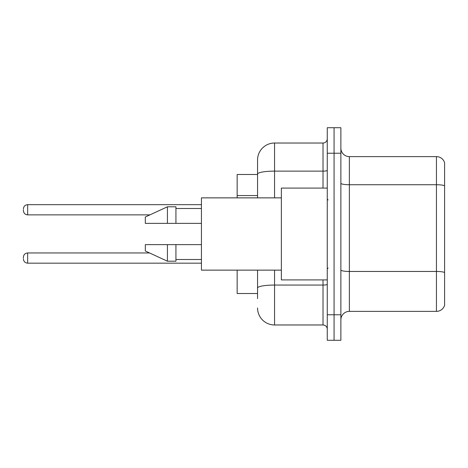 <?xml version="1.0" encoding="UTF-8"?>
<svg xmlns="http://www.w3.org/2000/svg" width="468" height="468" viewBox="0 0 468 468"><rect width="100%" height="100%" fill="white"/><g stroke="black" fill="none" stroke-linecap="round" stroke-linejoin="round"><path stroke-width="0.7" d="M257.552 174.482L237.147 174.482L237.147 197.865M257.552 293.518L237.147 293.518L237.147 270.135M340.874 319.872A8.5 8.5 0 0 1 349.374 311.372L436.439 311.372L436.439 156.628L349.374 156.628A8.5 8.5 0 0 1 340.874 148.128A8.5 8.5 0 0 0 349.374 156.628L349.374 311.372M340.874 340.277L340.874 127.723L334.07 127.723L334.07 340.277L340.874 340.277L327.267 340.277L327.267 314.771L334.07 314.771L334.07 340.277M444.6 162.753A8.5 8.5 0 0 0 436.439 156.628A8.5 8.5 0 0 1 444.6 162.753L444.6 305.247A8.5 8.5 0 0 1 436.439 311.372M444.6 185.913L444.6 272.516A8.5 1.474 180 0 0 436.439 271.458L349.374 271.458A8.5 1.474 -0 0 1 340.874 269.977M257.552 298.619L257.552 270.135M327.267 127.723L334.07 127.723L327.267 127.723L327.267 314.771M334.07 127.723L334.07 314.771L340.874 314.771M274.558 270.135L274.558 324.973L323.019 324.973L323.019 279.911M257.552 160.033L257.552 174.084L257.552 160.033A17.006 17.006 0 0 1 274.558 143.027L323.019 143.027A4.253 4.253 0 0 0 327.267 138.774M257.552 197.865L257.552 174.084A17.006 2.954 180 0 1 274.558 171.13L323.019 171.13L323.019 143.027M327.267 329.226A4.253 4.253 0 0 0 323.019 324.973M274.558 324.973A17.006 17.006 0 0 1 257.552 307.967M23.4 258.061L23.4 257.213L23.4 258.061M23.4 209.769L23.4 210.618L23.4 209.769M327.267 188.089L281.356 188.089L281.356 279.911L327.267 279.911M281.356 197.865L201.439 197.865L201.439 270.135L281.356 270.135M167.427 223.371L145.32 223.371L145.32 216.994L167.427 206.792L167.427 223.371L201.439 223.371M167.427 206.792L175.927 206.792L175.927 223.371M201.439 244.629L175.927 244.629L175.927 261.208L167.427 261.208L167.427 244.629L145.32 244.629L145.32 251.006L167.427 261.208M145.32 244.629L150.948 244.629M175.927 244.629L167.427 244.629M257.552 195.56L237.147 195.56M444.6 185.796A8.5 1.474 180 0 0 436.439 184.731L349.374 184.731A8.5 1.474 0 0 1 340.874 183.257M340.874 153.229L327.267 153.229M327.267 284.322A4.253 0.737 0 0 1 323.019 285.059L274.558 285.059A17.006 2.954 180 0 0 257.552 288.013M274.558 143.027L274.558 197.865M323.019 188.089L323.019 171.13A4.253 0.737 0 0 0 327.267 170.393M23.4 257.213C23.675 254.604 25.091 253.188 27.653 252.96L27.653 263.162L201.439 263.162M201.439 204.668L27.653 204.668L27.653 214.87C25.091 214.642 23.675 213.227 23.4 210.618M328.121 199.994L327.267 199.14M175.927 208.494L201.439 208.494M175.927 259.506L201.439 259.506M328.121 268.006L327.267 268.86M27.653 252.96L149.561 252.96M27.653 263.162C25.091 262.934 23.675 261.518 23.4 258.909M27.653 214.87L149.93 214.87M27.653 204.668C25.091 204.896 23.675 206.312 23.4 208.921"/></g></svg>
